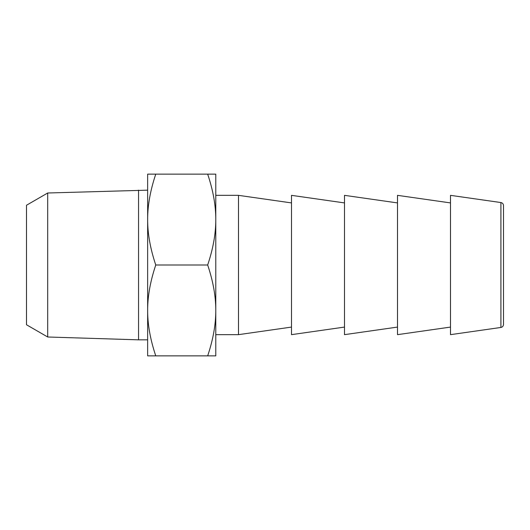 <?xml version="1.0" encoding="UTF-8"?>
<svg xmlns="http://www.w3.org/2000/svg" width="530" height="530" viewBox="0 0 530 530"><rect width="100%" height="100%" fill="white"/><g stroke="black" fill="none" stroke-linecap="round" stroke-linejoin="round"><path stroke-width="0.79" d="M155.76 355.855C150.308 339.611 147.605 324.466 147.645 310.428C147.605 296.389 150.308 281.244 155.76 265C150.308 248.756 147.605 233.611 147.645 219.572C147.605 205.534 150.308 190.389 155.76 174.145L147.645 174.145L147.645 355.855L207.674 355.855C213.12 339.611 215.829 324.466 215.783 310.428L215.783 355.855L207.674 355.855M155.76 174.145L215.783 174.145L215.783 219.572C215.829 205.534 213.12 190.389 207.674 174.145M155.76 265L207.674 265C213.12 248.756 215.829 233.611 215.783 219.572L215.783 310.428C215.829 296.389 213.12 281.244 207.674 265M215.783 195.345L238.5 195.345L238.5 334.655L215.783 334.655M344.5 202.917L291.5 195.345L291.5 334.655L344.5 327.083M397.5 202.917L344.5 195.345L344.5 334.655L397.5 327.083M450.5 202.917L397.5 195.345L397.5 334.655L450.5 327.083M500.903 202.546L450.5 195.345L450.5 334.655L500.903 327.454C502.493 327.116 503.361 326.116 503.5 324.459L503.5 205.541C503.361 203.884 502.493 202.884 500.903 202.546L500.903 327.454M503.5 219.572L503.5 265M47.7 192.999L26.5 205.243L26.5 324.757L47.7 337L47.7 192.999L147.645 190.164M47.7 337L138.555 339.836L138.555 190.164M291.5 202.917L238.5 195.345M291.5 327.083L238.5 334.655M138.555 339.836L147.645 339.836"/></g></svg>
